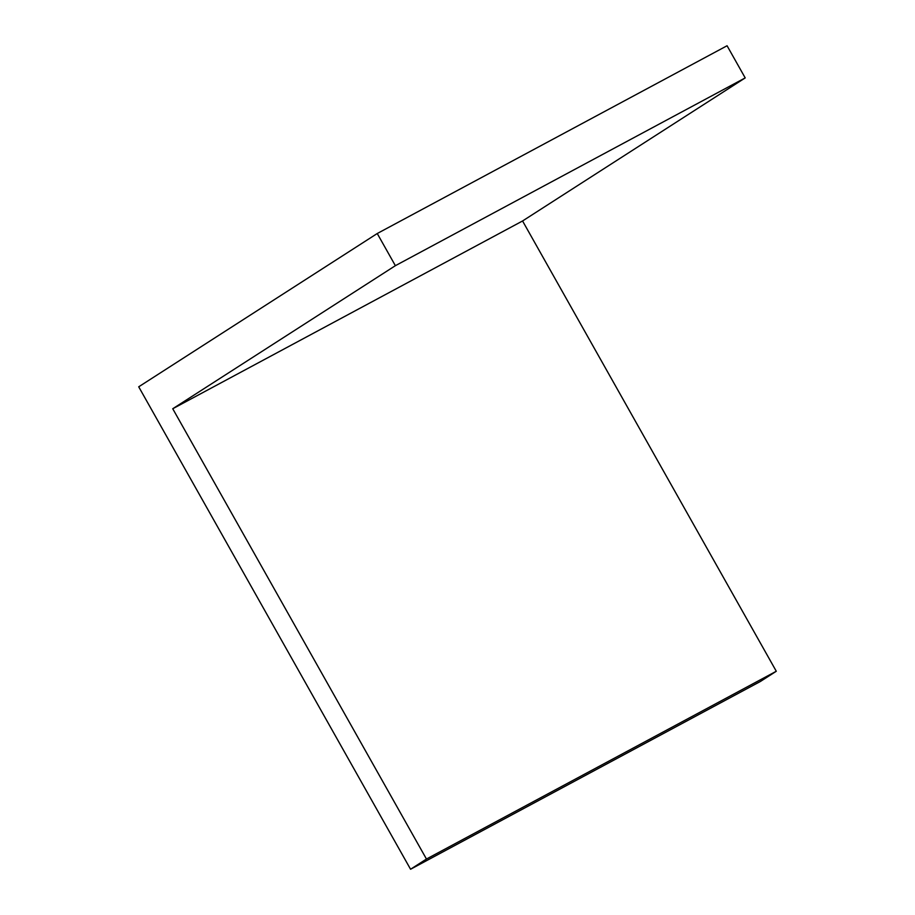 <?xml version="1.0" encoding="UTF-8"?>
<svg xmlns="http://www.w3.org/2000/svg" width="915" height="915" viewBox="0 0 915 915"><rect width="100%" height="100%" fill="white"/><g stroke="black" fill="none" stroke-linecap="round" stroke-linejoin="round"><path stroke-width="1.37" d="M410.56 869.25L760.388 681.481L776.286 671.255L522.568 220.972L745.199 77.912L727.07 45.75L377.243 233.519L138.714 386.805L410.56 869.25L426.459 859.036L776.286 671.255M426.459 859.036L172.741 408.742L522.568 220.972M172.741 408.742L395.372 265.682L745.199 77.912M395.372 265.682L377.243 233.519"/></g></svg>
